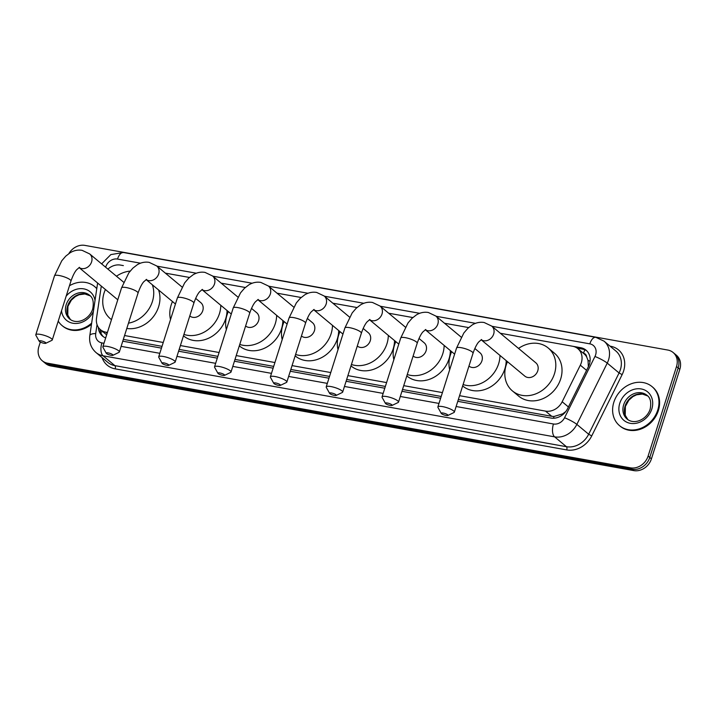 <?xml version="1.0" encoding="UTF-8"?>
<svg xmlns="http://www.w3.org/2000/svg" width="716" height="716" viewBox="0 0 716 716"><rect width="100%" height="100%" fill="white"/><g stroke="black" fill="none" stroke-linecap="round" stroke-linejoin="round"><path stroke-width="1.07" d="M459.565 395.68L545.503 411.109A15.242 12.906 -50.2 0 0 562.176 401.757L580.327 365.178A15.242 12.906 -50.2 0 0 581.311 362.761A15.242 12.906 -50.2 0 0 577.893 348.683A15.242 12.906 -50.2 0 0 572.621 346.258L500.359 333.28M588.355 366.78L588.033 360.381L586.637 356.872A5.084 4.305 -50.2 0 0 583.504 353.274A15.242 7.294 -79.8 0 1 584.865 349.82M577.893 348.683L584.113 353.865A15.242 12.906 129.8 0 1 586.637 356.872M458.338 399.537L551.741 416.3L553.969 416.497L562.687 413.848L565.792 411.539M123.34 339.384L162.031 346.338M179.17 349.408L217.861 356.362M235.009 359.441L273.7 366.386M290.839 369.465L329.53 376.41M346.669 379.489L385.36 386.434M402.508 389.513L441.199 396.458M101.296 286.078L96.526 318.155A15.242 12.906 -50.2 0 0 100.526 329.736A15.242 12.906 -50.2 0 0 105.789 332.161L107.418 332.457M124.557 335.536L163.248 342.481M180.396 345.56L219.087 352.505M236.226 355.584L274.917 362.529M292.065 365.608L330.756 372.553M347.895 375.632L386.586 382.577M403.726 385.655L442.416 392.601M123.358 265.6L120.521 265.09A15.242 12.906 -50.2 0 0 107.901 269.109M444.511 323.247L468.64 327.579L444.529 323.256M388.681 313.223L412.801 317.555L388.69 313.232M332.842 303.199L356.971 307.531L332.859 303.208M277.011 293.175L301.141 297.507L277.02 293.184M245.293 287.492L221.19 283.16M165.342 273.127L189.471 277.459L165.351 273.136M68.879 253.562A15.242 12.906 129.8 0 1 84.909 245.391L667.831 350.052A15.242 12.906 129.8 0 1 673.094 352.478A15.242 12.906 129.8 0 1 676.513 366.547L648.114 456.074A15.242 12.906 129.8 0 1 630.465 467.843L47.542 363.182L49.198 364.569A15.242 12.906 129.8 0 1 43.936 362.144A15.242 12.906 129.8 0 0 49.198 364.569L632.121 469.231L49.198 364.569L50.863 365.948A15.242 12.906 129.8 0 1 45.591 363.522L42.271 360.766A15.242 12.906 129.8 0 1 38.861 346.687L40.329 342.051M648.114 456.074L649.779 457.452A15.242 12.906 129.8 0 1 632.121 469.231A15.242 12.906 129.8 0 0 649.779 457.452L678.177 367.935L649.779 457.452L651.435 458.84A15.242 12.906 129.8 0 1 633.785 470.609L50.863 365.948M673.094 352.478L674.758 353.856A15.242 12.906 129.8 0 1 678.177 367.935A15.242 12.906 129.8 0 0 674.758 353.856L676.414 355.234A15.242 12.906 129.8 0 1 679.833 369.313L651.435 458.84M457.775 401.327L550.881 418.046A15.242 12.906 -50.2 0 0 567.555 408.693L588.427 366.619A15.242 12.906 -50.2 0 0 589.411 364.202A15.242 12.906 -50.2 0 0 585.992 350.124A15.242 12.906 -50.2 0 0 580.721 347.707L500.35 333.271M577.203 348.155L582.385 349.086A15.242 12.906 129.8 0 1 586.789 350.858M47.542 363.182A15.242 12.906 129.8 0 1 42.271 360.766M245.302 287.483L221.181 283.151M122.767 341.183L161.458 348.128M178.606 351.207L217.297 358.152M234.436 361.231L273.127 368.176M290.266 371.255L328.957 378.2M346.105 381.279L384.796 388.224M401.936 391.303L440.626 398.248M98.334 327.275A15.242 12.906 -50.2 0 0 102.478 336.064A15.242 12.906 -50.2 0 0 105.682 337.916M103.346 336.708A15.242 12.906 129.8 0 1 100.034 329.306M613.845 402.204A25.4 21.516 129.8 0 1 652.043 386.622A25.4 21.516 129.8 0 1 657.744 410.08A25.4 21.516 129.8 0 1 619.546 425.662A25.4 21.516 129.8 0 1 613.845 402.204M652.043 386.622L652.67 387.141A25.4 21.516 129.8 0 1 658.362 410.599A25.4 21.516 129.8 0 1 620.163 426.181L619.546 425.662M69.461 285.756A25.4 21.516 129.8 0 1 94.584 286.534A25.4 21.516 129.8 0 1 96.767 288.691M94.584 286.534L95.201 287.053A25.4 21.516 129.8 0 1 96.794 288.548M91.657 323.122A25.4 21.516 129.8 0 1 62.077 325.574A25.4 21.516 129.8 0 1 58.229 321.153M91.478 324.321A25.4 21.516 129.8 0 1 62.704 326.093L62.077 325.574M443.159 413.043A3.553 0.823 -162.4 0 0 441.262 413.392A3.553 0.823 -162.4 0 0 446.068 415.459A3.553 0.823 -162.4 0 0 447.849 415.486A3.553 0.823 -162.4 0 0 446.856 414.278A3.553 0.823 -162.4 0 0 443.159 413.043M441.262 413.392L437.968 407.458A8.637 1.987 17.6 0 1 437.879 406.93A8.637 1.987 17.6 0 1 442.577 406.607A8.637 1.987 17.6 0 1 454.338 412.156A8.637 1.987 17.6 0 1 453.962 412.523L447.849 415.486M481.116 339.733L524.783 376.097A8.637 7.312 -50.2 0 0 537.77 370.798A8.637 7.312 -50.2 0 0 535.837 362.824L491.731 326.102L484.15 322.504C479.98 321.842 476.024 322.639 472.274 324.894L467.843 328.322L463.834 332.985L456.557 348.03L437.879 406.93M518.536 348.415A27.942 23.664 129.8 0 1 548.188 347.985A27.942 23.664 129.8 0 1 554.452 373.788A27.942 23.664 129.8 0 1 512.432 390.927A27.942 23.664 129.8 0 1 506.167 365.124A27.942 23.664 129.8 0 1 507.483 361.696M548.188 347.985L554.408 353.167A27.942 23.664 129.8 0 1 560.673 378.97A27.942 23.664 129.8 0 1 518.653 396.109L512.432 390.927M387.329 403.019A3.553 0.823 -162.4 0 0 385.423 403.368A3.553 0.823 -162.4 0 0 390.229 405.435A3.553 0.823 -162.4 0 0 392.01 405.462A3.553 0.823 -162.4 0 0 391.025 404.254A3.553 0.823 -162.4 0 0 387.329 403.019M385.423 403.368L382.129 397.425A8.637 1.987 17.6 0 1 382.04 396.906A8.637 1.987 17.6 0 1 386.747 396.583A8.637 1.987 17.6 0 1 398.508 402.124A8.637 1.987 17.6 0 1 398.132 402.499L392.01 405.462M468.953 366.073A8.637 7.312 -50.2 0 0 481.94 360.775A8.637 7.312 -50.2 0 0 479.997 352.8L474.824 348.486M449.693 369.68A27.942 23.664 129.8 0 1 450.337 355.1A27.942 23.664 129.8 0 1 451.653 351.663M499.974 355.44A27.942 23.664 129.8 0 1 498.622 363.764A27.942 23.664 129.8 0 1 463.1 384.537M506.203 360.622A27.942 23.664 129.8 0 1 504.843 368.946A27.942 23.664 129.8 0 1 462.822 386.085L462.652 385.942M331.49 392.995A3.553 0.823 -162.4 0 0 329.593 393.344A3.553 0.823 -162.4 0 0 334.399 395.411A3.553 0.823 -162.4 0 0 336.18 395.438A3.553 0.823 -162.4 0 0 335.186 394.23A3.553 0.823 -162.4 0 0 331.49 392.995M329.593 393.344L326.299 387.401A8.637 1.987 17.6 0 1 326.21 386.882A8.637 1.987 17.6 0 1 330.908 386.559A8.637 1.987 17.6 0 1 342.669 392.1A8.637 1.987 17.6 0 1 342.293 392.475L336.18 395.438M413.123 356.049A8.637 7.312 -50.2 0 0 426.101 350.75A8.637 7.312 -50.2 0 0 424.167 342.776L418.994 338.462M393.854 359.656A27.942 23.664 129.8 0 1 394.498 345.076A27.942 23.664 129.8 0 1 395.814 341.639M444.144 345.416A27.942 23.664 129.8 0 1 442.783 353.74A27.942 23.664 129.8 0 1 407.27 374.513M450.364 350.598A27.942 23.664 129.8 0 1 449.004 358.922A27.942 23.664 129.8 0 1 406.992 376.061L406.822 375.918M275.66 382.971A3.553 0.823 -162.4 0 0 273.763 383.32A3.553 0.823 -162.4 0 0 278.56 385.387A3.553 0.823 -162.4 0 0 280.341 385.405A3.553 0.823 -162.4 0 0 279.356 384.206A3.553 0.823 -162.4 0 0 275.66 382.971M273.763 383.32L270.469 377.377A8.637 1.987 17.6 0 1 270.371 376.858A8.637 1.987 17.6 0 1 275.078 376.535A8.637 1.987 17.6 0 1 286.839 382.075A8.637 1.987 17.6 0 1 286.463 382.451L280.341 385.405M357.284 346.025A8.637 7.312 -50.2 0 0 370.27 340.726A8.637 7.312 -50.2 0 0 368.337 332.743L363.155 328.438M338.024 349.632A27.942 23.664 129.8 0 1 338.668 335.052A27.942 23.664 129.8 0 1 339.984 331.615M388.314 335.392A27.942 23.664 129.8 0 1 386.953 343.716A27.942 23.664 129.8 0 1 351.431 364.489M394.534 340.574A27.942 23.664 129.8 0 1 393.173 348.898A27.942 23.664 129.8 0 1 351.153 366.037L350.983 365.894M219.821 372.947A3.553 0.823 -162.4 0 0 217.924 373.296A3.553 0.823 -162.4 0 0 222.73 375.363A3.553 0.823 -162.4 0 0 224.511 375.381A3.553 0.823 -162.4 0 0 223.517 374.182A3.553 0.823 -162.4 0 0 219.821 372.947M217.924 373.296L214.63 367.353A8.637 1.987 17.6 0 1 214.54 366.834A8.637 1.987 17.6 0 1 219.248 366.502A8.637 1.987 17.6 0 1 231 372.051A8.637 1.987 17.6 0 1 230.624 372.427L224.511 375.381M301.454 336.001A8.637 7.312 -50.2 0 0 314.431 330.702A8.637 7.312 -50.2 0 0 312.498 322.719L307.325 318.414M282.194 339.608A27.942 23.664 129.8 0 1 282.829 325.028A27.942 23.664 129.8 0 1 284.154 321.591M332.475 325.368A27.942 23.664 129.8 0 1 331.114 333.692A27.942 23.664 129.8 0 1 295.601 354.465M338.695 330.55A27.942 23.664 129.8 0 1 337.343 338.874A27.942 23.664 129.8 0 1 295.323 356.013L295.153 355.87M163.991 362.923A3.553 0.823 -162.4 0 0 162.093 363.272A3.553 0.823 -162.4 0 0 166.891 365.339A3.553 0.823 -162.4 0 0 168.681 365.357A3.553 0.823 -162.4 0 0 167.687 364.158A3.553 0.823 -162.4 0 0 163.991 362.923M162.093 363.272L158.8 357.329A8.637 1.987 17.6 0 1 158.701 356.81A8.637 1.987 17.6 0 1 163.409 356.478A8.637 1.987 17.6 0 1 175.169 362.028A8.637 1.987 17.6 0 1 174.794 362.403L168.681 365.357M245.615 325.977A8.637 7.312 -50.2 0 0 258.601 320.679A8.637 7.312 -50.2 0 0 256.668 312.695L251.486 308.39M226.354 329.584A27.942 23.664 129.8 0 1 226.999 315.004A27.942 23.664 129.8 0 1 228.315 311.567M276.645 315.344A27.942 23.664 129.8 0 1 275.284 323.668A27.942 23.664 129.8 0 1 239.762 344.441M282.865 320.526A27.942 23.664 129.8 0 1 281.504 328.85A27.942 23.664 129.8 0 1 239.484 345.989L239.314 345.846M108.152 352.899A3.553 0.823 -162.4 0 0 106.254 353.248A3.553 0.823 -162.4 0 0 111.061 355.315A3.553 0.823 -162.4 0 0 112.842 355.333A3.553 0.823 -162.4 0 0 111.848 354.134A3.553 0.823 -162.4 0 0 108.152 352.899M106.254 353.248L102.961 347.305A8.637 1.987 17.6 0 1 102.871 346.786A8.637 1.987 17.6 0 1 107.579 346.455A8.637 1.987 17.6 0 1 119.33 352.004A8.637 1.987 17.6 0 1 118.954 352.379L112.842 355.333M189.785 315.953A8.637 7.312 -50.2 0 0 202.771 310.655A8.637 7.312 -50.2 0 0 200.829 302.671L195.656 298.366M170.524 319.56A27.942 23.664 129.8 0 1 171.16 304.98A27.942 23.664 129.8 0 1 172.484 301.543M220.805 305.32A27.942 23.664 129.8 0 1 219.445 313.644A27.942 23.664 129.8 0 1 183.931 334.417M227.035 310.502A27.942 23.664 129.8 0 1 225.674 318.826A27.942 23.664 129.8 0 1 183.654 335.965L183.484 335.822M41.081 340.852A3.553 0.823 -162.4 0 0 39.183 341.201A3.553 0.823 -162.4 0 0 43.989 343.268A3.553 0.823 -162.4 0 0 45.77 343.295A3.553 0.823 -162.4 0 0 44.777 342.087A3.553 0.823 -162.4 0 0 41.081 340.852M39.183 341.201L35.89 335.267A8.637 1.987 17.6 0 1 35.8 334.739A8.637 1.987 17.6 0 1 40.508 334.417A8.637 1.987 17.6 0 1 52.259 339.966A8.637 1.987 17.6 0 1 51.883 340.342L45.77 343.295M111.49 319.613A27.942 23.664 129.8 0 1 110.353 318.736A27.942 23.664 129.8 0 1 104.088 292.934A27.942 23.664 129.8 0 1 105.413 289.506M116.457 276.233A27.942 23.664 129.8 0 1 130.16 271.095M152.338 284.771A27.942 23.664 129.8 0 1 152.374 301.606A27.942 23.664 129.8 0 1 128.486 323.158M158.558 289.953A27.942 23.664 129.8 0 1 158.603 306.788A27.942 23.664 129.8 0 1 126.804 328.456M586.565 370.369L580.327 365.178M553.522 418.233A15.242 7.294 -79.8 0 1 553.969 416.497M562.687 413.848A15.242 2.193 26.4 0 1 563.367 414.143M588.033 360.381A15.242 2.193 26.4 0 1 590.047 361.267M100.634 332.224A15.242 4.726 8.5 0 1 102.853 331.678M568.423 406.957L562.176 401.757M551.741 416.3L545.503 411.109M107.149 333.298L105.789 332.161M679.833 369.313L676.513 366.547M633.785 470.609L630.465 467.843M582.385 349.086L580.721 347.707M456.128 406.509L553.45 423.988A10.158 8.61 -50.2 0 0 564.566 417.75L594.969 356.478A10.158 8.61 -50.2 0 0 595.623 354.859A10.158 8.61 -50.2 0 0 589.832 343.859L491.955 326.29M603.991 341.12A20.317 17.211 129.8 0 1 608.546 359.888A20.317 17.211 129.8 0 1 607.24 363.119L619.072 372.964A20.317 17.211 -50.2 0 0 620.378 369.733A20.317 17.211 -50.2 0 0 615.814 350.965L603.991 341.12L595.775 337.317A10.158 4.869 100.2 0 0 589.832 343.859M140.515 263.193L117.522 259.067A10.158 8.61 -50.2 0 0 105.753 266.907A10.158 8.61 -50.2 0 0 105.655 267.238M610.023 346.15L610.578 346.249A2.542 1.217 -79.8 0 1 610.48 346.526M610.578 346.249A22.858 19.368 129.8 0 1 623.609 370.995A22.858 19.368 129.8 0 1 622.141 374.62L591.738 435.901A22.858 19.368 129.8 0 1 566.723 449.925L115.16 368.856A22.858 19.368 129.8 0 1 102.066 357.588M594.969 356.478A10.158 1.459 26.4 0 1 607.24 363.119L576.845 424.391L588.668 434.236L619.072 372.964L622.141 374.62M564.566 417.75A10.158 1.459 26.4 0 1 576.845 424.391A20.317 17.211 129.8 0 1 554.614 436.858L566.437 446.703A20.317 17.211 -50.2 0 0 588.668 434.236L591.738 435.901M553.45 423.988A10.158 4.869 100.2 0 0 554.614 436.858L103.05 355.789L114.873 365.634L566.437 446.703A2.542 1.217 -79.8 0 1 566.723 449.925M97.045 324.608L95.711 333.567A10.158 8.61 -50.2 0 0 101.887 342.91A10.158 4.869 100.2 0 0 103.05 355.789A20.317 17.211 129.8 0 1 96.025 352.558L107.847 362.403A20.317 17.211 -50.2 0 0 114.873 365.634A2.542 1.217 -79.8 0 1 115.16 368.856M475.513 323.337L436.125 316.266M419.683 313.313L380.294 306.242M363.853 303.289L324.455 296.218M308.014 293.265L268.625 286.194M252.184 283.241L212.786 276.17M196.345 273.217L156.956 266.146M101.887 342.91L103.981 343.286M121.12 346.365L159.811 353.31M176.959 356.389L215.65 363.334M232.79 366.413L271.48 373.358M288.629 376.437L327.319 383.382M344.459 386.461L383.15 393.406M400.298 396.485L438.989 403.43M97.618 283.017L89.813 335.536A10.158 3.15 8.5 0 1 95.711 333.567M101.636 263.882L110.846 254.583L123.465 252.515A10.158 4.869 100.2 0 0 117.522 259.067M623.663 404.782A15.484 13.121 129.8 0 1 646.942 395.277C650.432 397.675 651.497 402.294 650.146 409.131C647.085 419.093 634.698 425.34 627.135 419.084A15.484 13.121 129.8 0 1 623.663 404.782M619.779 403.269A18.535 15.698 129.8 0 1 641.25 388.958A18.535 15.698 129.8 0 1 651.811 409.015A18.535 15.698 129.8 0 1 630.34 423.335A18.535 15.698 129.8 0 1 619.779 403.269M627.869 419.639A15.484 13.121 129.8 0 1 625.113 405.99A15.484 13.121 129.8 0 1 647.631 395.903M66.194 304.694A15.484 13.121 129.8 0 1 89.482 295.198C92.964 297.588 94.029 302.206 92.686 309.043C89.625 319.005 77.239 325.252 69.667 318.996A15.484 13.121 129.8 0 1 66.194 304.694M66.167 296.138A18.535 15.698 129.8 0 1 83.369 288.799A18.535 15.698 129.8 0 1 95.022 300.478M70.41 319.551A15.484 13.121 129.8 0 1 67.653 305.902A15.484 13.121 129.8 0 1 90.171 295.815M93.402 311.344A18.535 15.698 129.8 0 1 75.314 323.48A18.535 15.698 129.8 0 1 61.522 310.78M481.143 339.724A8.637 7.312 -50.2 0 0 483.667 340.744A8.637 7.312 -50.2 0 0 493.664 334.077A8.637 7.312 -50.2 0 0 491.731 326.102M481.573 339.518L478.727 341.944C478.628 342.132 476.14 344.333 473.025 353.257A8.637 1.987 -162.4 0 0 461.265 347.707A8.637 1.987 -162.4 0 0 456.557 348.03M425.304 329.7A8.637 7.312 -50.2 0 0 427.828 330.72A8.637 7.312 -50.2 0 0 437.834 324.053A8.637 7.312 -50.2 0 0 435.901 316.078L428.32 312.48C424.149 311.818 420.194 312.615 416.444 314.87L412.004 318.298L408.004 322.961L400.727 338.006L382.04 396.906M425.743 329.494L422.896 331.92C422.789 332.108 420.301 334.309 417.186 343.233A8.637 1.987 -162.4 0 0 405.426 337.684A8.637 1.987 -162.4 0 0 400.727 338.006M398.785 344.119L369.447 319.685A8.637 7.312 -50.2 0 0 371.998 320.696A8.637 7.312 -50.2 0 0 382.004 314.029A8.637 7.312 -50.2 0 0 380.062 306.054L372.481 302.456C368.31 301.794 364.355 302.591 360.613 304.846L356.174 308.274L352.174 312.937L344.888 327.982L326.21 386.882M369.904 319.47L367.057 321.887C366.959 322.084 364.471 324.285 361.356 333.209A8.637 1.987 -162.4 0 0 349.596 327.66A8.637 1.987 -162.4 0 0 344.888 327.982M313.635 309.652A8.637 7.312 -50.2 0 0 316.159 310.672A8.637 7.312 -50.2 0 0 326.165 304.005A8.637 7.312 -50.2 0 0 324.232 296.03L316.651 292.432C312.48 291.77 308.524 292.567 304.774 294.822L300.335 298.241L296.335 302.913L289.058 317.958L270.371 376.858M314.073 309.437L311.227 311.863C311.12 312.06 308.641 314.261 305.517 323.185A8.637 1.987 -162.4 0 0 293.766 317.635A8.637 1.987 -162.4 0 0 289.058 317.958M257.805 299.619A8.637 7.312 -50.2 0 0 260.329 300.648A8.637 7.312 -50.2 0 0 270.335 293.981A8.637 7.312 -50.2 0 0 268.393 286.006L260.812 282.408C256.641 281.746 252.685 282.543 248.944 284.798L244.505 288.217L240.504 292.889L233.219 307.934L214.54 366.834M258.234 299.413L255.388 301.839C255.29 302.036 252.802 304.237 249.687 313.161A8.637 1.987 -162.4 0 0 237.927 307.611A8.637 1.987 -162.4 0 0 233.219 307.934M201.966 289.595A8.637 7.312 -50.2 0 0 204.499 290.624A8.637 7.312 -50.2 0 0 214.496 283.957A8.637 7.312 -50.2 0 0 212.562 275.973L204.982 272.384C200.811 271.722 196.855 272.519 193.105 274.774L188.666 278.193L184.665 282.865L177.389 297.91L158.701 356.81M202.404 289.389L199.558 291.815C199.46 292.012 196.972 294.204 193.848 303.137A8.637 1.987 -162.4 0 0 182.097 297.588A8.637 1.987 -162.4 0 0 177.389 297.91M146.136 279.571A8.637 7.312 -50.2 0 0 148.66 280.6A8.637 7.312 -50.2 0 0 158.666 273.933A8.637 7.312 -50.2 0 0 156.723 265.949L149.143 262.36C144.981 261.698 141.016 262.495 137.275 264.75L132.836 268.169L128.835 272.841L121.55 287.886L102.871 346.786M146.565 279.365L143.728 281.791C143.621 281.988 141.133 284.18 138.018 293.113A8.637 1.987 -162.4 0 0 126.258 287.564A8.637 1.987 -162.4 0 0 121.55 287.886M79.064 267.533A8.637 7.312 -50.2 0 0 81.588 268.554A8.637 7.312 -50.2 0 0 91.594 261.886A8.637 7.312 -50.2 0 0 89.652 253.911L82.072 250.323C77.91 249.66 73.945 250.457 70.204 252.712L65.765 256.131L61.764 260.794L54.488 275.848L35.8 334.739M79.494 267.328L76.657 269.753C76.549 269.941 74.061 272.143 70.947 281.066A8.637 1.987 -162.4 0 0 59.186 275.517A8.637 1.987 -162.4 0 0 54.488 275.848M106.657 334.846L100.526 329.736M89.813 335.536C88.945 342.391 91.013 348.065 96.025 352.558M595.775 337.317L123.465 252.515M647.649 395.921L642.395 394.06L636.542 394.82L632.908 396.61L628.836 400.217L625.381 406.437L625.229 415.226L627.887 419.648M90.18 295.833L84.927 293.972L79.082 294.732L75.448 296.522L71.367 300.129L67.922 306.35L67.769 315.138L70.428 319.56M473.025 353.257L454.338 412.156M461.202 337.147L435.901 316.078M417.186 343.233L398.508 402.124M454.624 354.143L425.277 329.709M405.372 327.123L380.062 306.054M361.356 333.209L342.669 392.1M349.533 317.099L324.232 296.03M305.517 323.185L286.839 382.075M342.955 334.095L313.617 309.661M293.703 307.075L268.393 286.006M249.687 313.161L231 372.051M287.116 324.071L257.778 299.637M237.864 297.05L212.562 275.973M193.848 303.137L175.169 362.028M231.286 314.038L201.948 289.613M182.034 287.026L156.723 265.949M138.018 293.113L119.33 352.004M175.447 304.014L146.109 279.589M123.653 282.211L89.652 253.911M110.353 318.736L111.472 319.667M70.947 281.066L52.259 339.966M117.773 299.798L79.037 267.551"/></g></svg>
